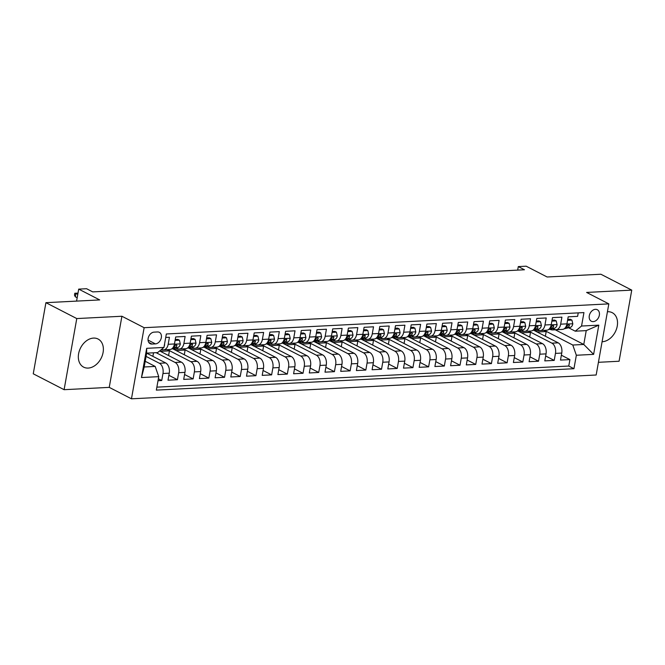 <?xml version="1.0" encoding="UTF-8"?>
<svg xmlns="http://www.w3.org/2000/svg" width="665" height="665" viewBox="0 0 665 665"><rect width="100%" height="100%" fill="white"/><g stroke="black" fill="none" stroke-linecap="round" stroke-linejoin="round"><path stroke-width="1" d="M602.091 341.735A15.802 11.513 117.2 0 0 602.332 341.727A15.802 11.513 117.2 0 0 616.472 329.1A15.802 11.513 117.2 0 0 612.241 312.683A15.802 11.513 117.2 0 0 607.677 311.735A15.802 11.513 117.2 0 0 607.428 311.752M93.524 338.086A15.802 11.513 117.2 0 0 79.384 350.713A15.802 11.513 117.2 0 0 83.615 367.13A15.802 11.513 117.2 0 0 88.179 368.078A15.802 11.513 117.2 0 0 102.319 355.451A15.802 11.513 117.2 0 0 98.088 339.034A15.802 11.513 117.2 0 0 93.524 338.086M595.416 309.325A6.484 4.721 117.2 0 0 589.614 314.503A6.484 4.721 117.2 0 0 591.351 321.245A6.484 4.721 117.2 0 0 593.222 321.627A6.484 4.721 117.2 0 0 599.024 316.449A6.484 4.721 117.2 0 0 597.286 309.715A6.484 4.721 117.2 0 0 595.416 309.325M598.425 362.309L619.082 361.245L631.75 290.123L600.894 274.238L547.12 276.989L526.14 266.183L518.293 266.59L517.661 270.115M131.462 398.817L596.164 375.002L608.832 303.88L144.13 327.695L131.462 398.817L109.243 387.371L121.911 316.249L76.774 318.568L64.106 389.69L109.243 387.371M64.106 389.69L33.25 373.797L45.918 302.675L99.692 299.923L78.703 289.117L76.575 301.104M76.774 318.568L45.918 302.675M578.234 312.874L577.619 316.349L568.193 316.831L566.946 323.847L560.67 324.171A8.105 5.112 87.1 0 1 556.148 329.724A8.105 5.112 87.1 0 1 554.361 329.316L552.914 328.577M560.67 324.171L561.917 317.155L552.499 317.637L551.243 324.653L544.968 324.977A8.105 5.112 87.1 0 1 540.446 330.53A8.105 5.112 87.1 0 1 538.658 330.123L537.212 329.375M544.968 324.977L546.214 317.961L536.796 318.444L535.549 325.459L529.265 325.784A8.105 5.112 87.1 0 1 524.743 331.336A8.105 5.112 87.1 0 1 522.964 330.929L521.518 330.181M529.265 325.784L530.52 318.768L521.102 319.25L519.847 326.266L513.571 326.582A8.105 5.112 87.1 0 1 509.049 332.134A8.105 5.112 87.1 0 1 507.262 331.735L505.816 330.987M513.571 326.582L514.818 319.566L505.4 320.048L504.153 327.072L497.869 327.388A8.105 5.112 87.1 0 1 493.347 332.941A8.105 5.112 87.1 0 1 491.56 332.533L490.113 331.793M497.869 327.388L499.116 320.372L489.698 320.854L488.451 327.87L482.167 328.194A8.105 5.112 87.1 0 1 477.645 333.747A8.105 5.112 87.1 0 1 475.866 333.34L474.419 332.6M482.167 328.194L483.422 321.178L474.004 321.661L472.749 328.676L466.473 329A8.105 5.112 87.1 0 1 461.951 334.553A8.105 5.112 87.1 0 1 460.163 334.146L458.717 333.398M466.473 329L467.719 321.985L458.301 322.467L457.055 329.483L450.77 329.807A8.105 5.112 87.1 0 1 446.248 335.351A8.105 5.112 87.1 0 1 444.461 334.952L443.015 334.204M450.77 329.807L452.017 322.791L442.599 323.273L441.352 330.289L435.068 330.605A8.105 5.112 87.1 0 1 430.546 336.158A8.105 5.112 87.1 0 1 428.767 335.759L427.321 335.01M435.068 330.605L436.323 323.589L426.905 324.071L425.65 331.087L419.374 331.411A8.105 5.112 87.1 0 1 414.852 336.964A8.105 5.112 87.1 0 1 413.065 336.557L411.618 335.817M419.374 331.411L420.621 324.395L411.203 324.877L409.956 331.893L403.672 332.217A8.105 5.112 87.1 0 1 399.15 337.77A8.105 5.112 87.1 0 1 397.362 337.363L395.916 336.623M403.672 332.217L404.919 325.202L395.5 325.684L394.254 332.7L387.969 333.024A8.105 5.112 87.1 0 1 383.447 338.576A8.105 5.112 87.1 0 1 381.668 338.169L380.222 337.421M387.969 333.024L389.225 326.008L379.806 326.49L378.551 333.506L372.275 333.83A8.105 5.112 87.1 0 1 367.753 339.374A8.105 5.112 87.1 0 1 365.966 338.975L364.52 338.227M372.275 333.83L373.522 326.814L364.104 327.296L362.857 334.312L356.573 334.628A8.105 5.112 87.1 0 1 352.051 340.181A8.105 5.112 87.1 0 1 350.264 339.773L348.817 339.034M356.573 334.628L357.828 327.612L348.402 328.094L347.155 335.11L340.879 335.434A8.105 5.112 87.1 0 1 336.357 340.987A8.105 5.112 87.1 0 1 334.57 340.58L333.123 339.84M340.879 335.434L342.126 328.419L332.708 328.901L331.453 335.916L325.177 336.241A8.105 5.112 87.1 0 1 320.655 341.793A8.105 5.112 87.1 0 1 318.868 341.386L317.421 340.638M325.177 336.241L326.424 329.225L317.006 329.707L315.759 336.723L309.474 337.047A8.105 5.112 87.1 0 1 304.952 342.6A8.105 5.112 87.1 0 1 303.174 342.192L301.727 341.444M309.474 337.047L310.73 330.031L301.303 330.513L300.056 337.529L293.78 337.853A8.105 5.112 87.1 0 1 289.258 343.398A8.105 5.112 87.1 0 1 287.471 342.999L286.025 342.251M293.78 337.853L295.027 330.829L285.609 331.32L284.354 338.335L278.078 338.651A8.105 5.112 87.1 0 1 273.556 344.204A8.105 5.112 87.1 0 1 271.769 343.797L270.322 343.057M278.078 338.651L279.325 331.635L269.907 332.118L268.66 339.133L262.376 339.458A8.105 5.112 87.1 0 1 257.854 345.01A8.105 5.112 87.1 0 1 256.075 344.603L254.629 343.863M262.376 339.458L263.631 332.442L254.205 332.924L252.958 339.94L246.682 340.264A8.105 5.112 87.1 0 1 242.16 345.817A8.105 5.112 87.1 0 1 240.373 345.409L238.926 344.661M246.682 340.264L247.929 333.248L238.511 333.73L237.255 340.746L230.979 341.07A8.105 5.112 87.1 0 1 226.457 346.623A8.105 5.112 87.1 0 1 224.67 346.216L223.224 345.468M230.979 341.07L232.226 334.054L222.808 334.537L221.561 341.552L215.277 341.868A8.105 5.112 87.1 0 1 210.755 347.421A8.105 5.112 87.1 0 1 208.976 347.022L207.53 346.274M215.277 341.868L216.532 334.852L207.114 335.335L205.859 342.359L199.583 342.675A8.105 5.112 87.1 0 1 195.061 348.227A8.105 5.112 87.1 0 1 193.274 347.82L191.828 347.08M199.583 342.675L200.83 335.659L191.412 336.141L190.165 343.157L183.881 343.481A8.105 5.112 87.1 0 1 179.359 349.034A8.105 5.112 87.1 0 1 177.572 348.626L176.125 347.886M183.881 343.481L185.128 336.465L175.71 336.947L174.463 343.963A8.105 5.112 87.1 0 1 169.941 349.516L163.656 349.84A8.105 5.112 87.1 0 1 161.878 349.433L161.645 349.316M158.021 380.713L161.728 380.521L158.361 378.784M555.275 329.79L583.77 344.462L586.231 330.621L575.242 331.187L581.551 326.033L583.945 312.583L166.341 333.98L163.947 347.438L157.638 352.583L146.649 353.148L165.693 362.949A8.105 5.112 87.1 0 1 169.259 373.181L168.004 380.197L177.43 379.715L168.877 375.309M159.642 350.945L181.387 362.142A8.105 5.112 -92.9 0 1 184.953 372.375L183.706 379.391L193.124 378.909L184.579 374.511M172.576 348.718L197.089 361.344A8.105 5.112 -92.9 0 1 200.655 371.569L199.409 378.593L208.827 378.102L200.273 373.705M188.27 347.911L212.792 360.538A8.105 5.112 -92.9 0 1 216.358 370.771L215.103 377.787L224.529 377.304L215.975 372.899M203.972 347.113L228.486 359.732A8.105 5.112 -92.9 0 1 232.052 369.964L230.805 376.98L240.223 376.498L231.678 372.092M219.674 346.307L244.188 358.925A8.105 5.112 -92.9 0 1 247.754 369.158L246.507 376.174L255.925 375.692L247.372 371.286M235.368 345.501L259.882 358.119A8.105 5.112 -92.9 0 1 263.456 368.352L262.201 375.368L271.619 374.885L263.074 370.488M251.071 344.694L275.584 357.321A8.105 5.112 -92.9 0 1 279.15 367.554L277.904 374.57L287.322 374.087L278.776 369.682M266.773 343.888L291.287 356.515A8.105 5.112 -92.9 0 1 294.853 366.748L293.606 373.763L303.024 373.281L294.47 368.875M282.467 343.09L306.981 355.709A8.105 5.112 -92.9 0 1 310.555 365.941L309.3 372.957L318.718 372.475L310.173 368.069M298.169 342.284L322.683 354.902A8.105 5.112 -92.9 0 1 326.249 365.135L325.002 372.151L334.42 371.669L325.875 367.271M313.872 341.478L338.385 354.104A8.105 5.112 -92.9 0 1 341.951 364.329L340.704 371.344L350.123 370.862L341.569 366.465M329.566 340.671L354.079 353.298A8.105 5.112 -92.9 0 1 357.654 363.531L356.398 370.546L365.817 370.064L357.271 365.659M345.268 339.865L369.782 352.492A8.105 5.112 -92.9 0 1 373.348 362.724L372.101 369.74L381.519 369.258L372.974 364.852M360.97 339.067L385.484 351.685A8.105 5.112 -92.9 0 1 389.05 361.918L387.803 368.934L397.221 368.452L388.668 364.046M376.664 338.261L401.178 350.879A8.105 5.112 -92.9 0 1 404.752 361.112L403.497 368.127L412.915 367.645L404.37 363.248M392.367 337.454L416.88 350.081A8.105 5.112 -92.9 0 1 420.446 360.305L419.199 367.321L428.617 366.839L420.064 362.442M408.069 336.648L432.582 349.275A8.105 5.112 -92.9 0 1 436.149 359.507L434.893 366.523L444.32 366.041L435.766 361.635M423.763 335.842L448.276 348.468A8.105 5.112 -92.9 0 1 451.843 358.701L450.596 365.717L460.014 365.235L451.469 360.829M439.465 335.044L463.979 347.662A8.105 5.112 -92.9 0 1 467.545 357.895L466.298 364.91L475.716 364.428L467.163 360.023M455.168 334.237L479.681 346.856A8.105 5.112 -92.9 0 1 483.247 357.088L481.992 364.104L491.418 363.622L482.865 359.225M470.862 333.431L495.375 346.058A8.105 5.112 -92.9 0 1 498.941 356.282L497.694 363.306L507.112 362.816L498.567 358.418M486.564 332.625L511.077 345.251A8.105 5.112 -92.9 0 1 514.644 355.484L513.397 362.5L522.815 362.018L514.261 357.612M502.258 331.818L526.78 344.445A8.105 5.112 -92.9 0 1 530.346 354.678L529.091 361.694L538.517 361.211L529.963 356.806M517.96 331.02L542.474 343.639A8.105 5.112 -92.9 0 1 546.04 353.871L544.793 360.887L554.211 360.405L545.666 355.999M78.703 289.117L86.558 288.71L92.726 291.893L524.461 269.766L518.293 266.59M151.953 344.054L155.402 343.88A6.284 4.572 117.2 0 0 161.021 338.859A6.284 4.572 117.2 0 0 159.342 332.334A6.284 4.572 117.2 0 0 157.522 331.96L154.072 332.134A6.284 4.572 117.2 0 0 148.453 337.155A6.284 4.572 117.2 0 0 150.132 343.68A6.284 4.572 117.2 0 0 151.953 344.054L148.777 342.417M581.551 326.033L598.816 325.152L593.612 354.37L576.347 355.251L573.945 368.709L156.342 390.114L158.744 376.656L141.47 377.537L146.674 348.327L163.947 347.438M528.584 331.153L551.892 343.157A8.105 5.112 87.1 0 1 555.466 353.389L554.211 360.405M533.663 330.214L558.176 342.832L551.892 343.157M512.881 331.96L536.198 343.963A8.105 5.112 87.1 0 1 539.764 354.196L538.517 361.211M497.187 332.766L520.495 344.769A8.105 5.112 87.1 0 1 524.062 355.002L522.815 362.018M481.485 333.564L504.793 345.576A8.105 5.112 87.1 0 1 508.368 355.8L507.112 362.816M465.783 334.37L489.099 346.374A8.105 5.112 87.1 0 1 492.665 356.606L491.418 363.622M450.089 335.177L473.397 347.18A8.105 5.112 87.1 0 1 476.963 357.413L475.716 364.428M434.386 335.983L457.695 347.986A8.105 5.112 87.1 0 1 461.269 358.219L460.014 365.235M418.684 336.789L442.001 348.793A8.105 5.112 87.1 0 1 445.567 359.025L444.32 366.041M402.99 337.587L426.298 349.599A8.105 5.112 87.1 0 1 429.864 359.823L428.617 366.839M387.288 338.394L410.604 350.397A8.105 5.112 87.1 0 1 414.17 360.63L412.915 367.645M371.585 339.2L394.902 351.203A8.105 5.112 87.1 0 1 398.468 361.436L397.221 368.452M355.891 340.006L379.2 352.009A8.105 5.112 87.1 0 1 382.766 362.242L381.519 369.258M340.189 340.812L363.506 352.816A8.105 5.112 87.1 0 1 367.072 363.048L365.817 370.064M324.487 341.611L347.803 353.614A8.105 5.112 87.1 0 1 351.369 363.846L350.123 370.862M308.793 342.417L332.101 354.42A8.105 5.112 87.1 0 1 335.667 364.653L334.42 371.669M293.09 343.223L316.407 355.226A8.105 5.112 87.1 0 1 319.973 365.459L318.718 372.475M277.396 344.029L300.705 356.033A8.105 5.112 87.1 0 1 304.271 366.265L303.024 373.281M261.694 344.836L285.002 356.839A8.105 5.112 87.1 0 1 288.568 367.063L287.322 374.087M245.992 345.634L269.308 357.637A8.105 5.112 87.1 0 1 272.874 367.87L271.619 374.885M230.298 346.44L253.606 358.443A8.105 5.112 87.1 0 1 257.172 368.676L255.925 375.692M214.596 347.246L237.904 359.25A8.105 5.112 87.1 0 1 241.478 369.482L240.223 376.498M198.893 348.053L222.21 360.056A8.105 5.112 87.1 0 1 225.776 370.289L224.529 377.304M183.199 348.851L206.507 360.862A8.105 5.112 87.1 0 1 210.074 371.087L208.827 378.102M167.497 349.657L190.805 361.66A8.105 5.112 87.1 0 1 194.38 371.893L193.124 378.909M156.076 352.666L175.111 362.467A8.105 5.112 87.1 0 1 178.677 372.699L177.43 379.715M146.067 356.407L159.409 363.273A8.105 5.112 87.1 0 1 162.975 373.506L161.728 380.521M156.874 387.146L568.766 366.041L569.913 359.599L561.36 355.201M558.176 342.832A8.105 5.112 -92.9 0 1 561.742 353.065L560.495 360.081L569.913 359.599M165.726 337.463L169.434 337.271L168.179 344.287A8.105 5.112 87.1 0 1 163.656 349.84M575.242 331.187L568.617 327.77M146.674 348.327L146.649 353.148L144.189 366.989L155.178 366.423L158.744 376.656M145.203 361.286L155.178 366.423M121.911 316.249L144.13 327.695M631.75 290.123L586.613 292.434L608.832 303.88M544.286 330.347L572.781 345.027L583.77 344.462L593.612 354.37M152.883 356.357L153.524 352.799M160.373 351.328L169.417 350.862L167.123 349.682M168.586 355.551L169.417 350.862M179.359 349.034L185.635 348.709A8.105 5.112 -92.9 0 0 190.165 343.157M176.075 350.522L185.119 350.056L182.825 348.876M184.288 354.753L185.119 350.056M195.061 348.227L201.337 347.903A8.105 5.112 -92.9 0 0 205.859 342.359M191.769 349.715L200.822 349.25L198.527 348.069M199.982 353.946L200.822 349.25M210.755 347.421L217.039 347.105A8.105 5.112 -92.9 0 0 221.561 341.552M207.472 348.909L216.516 348.443L214.221 347.263M215.684 353.14L216.516 348.443M226.457 346.623L232.733 346.299A8.105 5.112 -92.9 0 0 237.255 340.746M223.166 348.103L232.218 347.645L229.924 346.457M231.387 352.334L232.218 347.645M242.16 345.817L248.436 345.492A8.105 5.112 -92.9 0 0 252.958 339.94M238.868 347.305L247.92 346.839L245.626 345.659M247.081 351.527L247.92 346.839M257.854 345.01L264.138 344.686A8.105 5.112 -92.9 0 0 268.66 339.133M254.57 346.498L263.614 346.033L261.32 344.852M262.783 350.729L263.614 346.033M273.556 344.204L279.832 343.88A8.105 5.112 -92.9 0 0 284.354 338.335M270.264 345.692L279.317 345.226L277.022 344.046M278.477 349.923L279.317 345.226M289.258 343.398L295.534 343.082A8.105 5.112 -92.9 0 0 300.056 337.529M285.967 344.886L295.019 344.42L292.725 343.24M294.179 349.117L295.019 344.42M304.952 342.6L311.237 342.276A8.105 5.112 -92.9 0 0 315.759 336.723M301.669 344.079L310.713 343.622L308.419 342.433M309.882 348.31L310.713 343.622M320.655 341.793L326.931 341.469A8.105 5.112 -92.9 0 0 331.453 335.916M317.363 343.281L326.415 342.816L324.121 341.635M325.576 347.504L326.415 342.816M336.357 340.987L342.633 340.663A8.105 5.112 -92.9 0 0 347.155 335.11M333.065 342.475L342.118 342.01L339.823 340.829M341.278 346.706L342.118 342.01M352.051 340.181L358.335 339.865A8.105 5.112 -92.9 0 0 362.857 334.312M348.768 341.669L357.812 341.203L355.517 340.023M356.98 345.9L357.812 341.203M367.753 339.374L374.029 339.059A8.105 5.112 -92.9 0 0 378.551 333.506M364.462 340.862L373.514 340.397L371.22 339.216M372.674 345.093L373.514 340.397M383.447 338.576L389.732 338.252A8.105 5.112 -92.9 0 0 394.254 332.7M380.164 340.056L389.216 339.599L386.914 338.41M388.377 344.287L389.216 339.599M399.15 337.77L405.434 337.446A8.105 5.112 -92.9 0 0 409.956 331.893M395.866 339.258L404.91 338.793L402.616 337.612M404.079 343.481L404.91 338.793M414.852 336.964L421.128 336.64A8.105 5.112 -92.9 0 0 425.65 331.087M411.56 338.452L420.613 337.986L418.318 336.806M419.773 342.683L420.613 337.986M430.546 336.158L436.83 335.842A8.105 5.112 -92.9 0 0 441.352 330.289M427.263 337.645L436.315 337.18L434.012 336M435.475 341.877L436.315 337.18M446.248 335.351L452.533 335.035A8.105 5.112 -92.9 0 0 457.055 329.483M442.965 336.839L452.009 336.374L449.715 335.193M451.178 341.07L452.009 336.374M461.951 334.553L468.226 334.229A8.105 5.112 -92.9 0 0 472.749 328.676M458.659 336.033L467.711 335.576L465.417 334.395M466.872 340.264L467.711 335.576M477.645 333.747L483.929 333.423A8.105 5.112 -92.9 0 0 488.451 327.87M474.361 335.235L483.405 334.769L481.111 333.589M482.574 339.458L483.405 334.769M493.347 332.941L499.623 332.616A8.105 5.112 -92.9 0 0 504.153 327.072M490.063 334.428L499.107 333.963L496.813 332.783M498.276 338.66L499.107 333.963M509.049 332.134L515.325 331.818A8.105 5.112 -92.9 0 0 519.847 326.266M505.757 333.622L514.81 333.157L512.515 331.976M513.97 337.853L514.81 333.157M524.743 331.336L531.027 331.012A8.105 5.112 -92.9 0 0 535.549 325.459M521.46 332.816L530.504 332.359L528.21 331.17M529.673 337.047L530.504 332.359M540.446 330.53L546.721 330.206A8.105 5.112 -92.9 0 0 551.243 324.653M537.154 332.018L546.206 331.552L543.912 330.372M545.367 336.241L546.206 331.552M568.766 366.041L573.945 368.709M576.347 355.251L572.781 345.027M556.148 329.724L562.424 329.399A8.105 5.112 -92.9 0 0 566.946 323.847M144.189 366.989L141.47 377.537M598.816 325.152L586.231 330.621M164.504 344.295L164.621 344.786A5.37 3.392 87.1 0 1 164.155 346.282M77.98 293.215L75.926 293.323L75.311 296.781L77.173 297.737M75.311 296.781L74.472 295.152L74.812 293.232L77.788 294.279M74.812 293.232L77.988 293.165M162.418 349.665L161.57 349.865A15.503 9.776 87.1 0 1 160.814 349.99L163.449 349.865A15.503 9.776 87.1 0 0 163.922 349.823M175.086 340.438L179.434 340.214L180.323 343.98A5.37 3.392 87.1 0 1 177.721 347.504L171.67 348.934M168.785 349.574A15.503 9.776 87.1 0 1 168.311 349.615L165.336 349.773A15.503 9.776 -92.9 0 0 165.809 349.724M179.434 340.214L177.829 339.391L175.252 339.524M164.853 349.773A15.503 9.776 -92.9 0 0 165.336 349.773M172.559 348.177L174.745 347.662A5.37 3.392 -92.9 0 0 176.923 345.492L176.233 344.478L175.045 345.592A5.37 3.392 87.1 0 1 172.917 347.745M178.12 348.859L177.272 349.059A15.503 9.776 87.1 0 1 176.167 349.216A15.503 9.776 87.1 0 1 173.083 348.601M190.789 339.632L195.136 339.408L196.017 343.173A5.37 3.392 87.1 0 1 193.424 346.706L187.372 348.128M184.488 348.768A15.503 9.776 87.1 0 1 184.014 348.809L181.03 348.967A15.503 9.776 -92.9 0 0 181.503 348.925M195.136 339.408L193.532 338.585L190.955 338.718M179.625 349.017A15.503 9.776 87.1 0 1 179.151 349.059L176.167 349.216M180.556 348.975A15.503 9.776 -92.9 0 0 181.03 348.967M188.262 347.371L190.439 346.856A5.37 3.392 -92.9 0 0 192.626 344.694L191.936 343.672L190.739 344.786A5.37 3.392 87.1 0 1 188.619 346.939M193.814 348.053L192.975 348.252A15.503 9.776 87.1 0 1 191.861 348.41A15.503 9.776 87.1 0 1 188.777 347.795M206.491 338.826L210.83 338.61L211.719 342.367A5.37 3.392 87.1 0 1 209.126 345.9L203.074 347.321M200.19 347.97A15.503 9.776 87.1 0 1 199.716 348.011L196.732 348.161A15.503 9.776 -92.9 0 0 197.206 348.119M210.83 338.61L209.226 337.778L206.649 337.911M195.319 348.219A15.503 9.776 87.1 0 1 194.845 348.26L191.861 348.41M196.258 348.169A15.503 9.776 -92.9 0 0 196.732 348.161M203.956 346.565L206.142 346.049A5.37 3.392 -92.9 0 0 208.328 343.888L207.63 342.866L206.441 343.98A5.37 3.392 87.1 0 1 204.321 346.132M209.517 347.246L208.669 347.446A15.503 9.776 87.1 0 1 207.563 347.604A15.503 9.776 87.1 0 1 204.479 346.989M222.185 338.028L226.532 337.803L227.413 341.569A5.37 3.392 87.1 0 1 224.82 345.093L218.768 346.515M215.884 347.163A15.503 9.776 87.1 0 1 215.41 347.205L212.434 347.354A15.503 9.776 -92.9 0 0 212.908 347.313M226.532 337.803L224.928 336.98L222.351 337.105M211.021 347.413A15.503 9.776 87.1 0 1 210.547 347.454L207.563 347.604M211.952 347.363A15.503 9.776 -92.9 0 0 212.434 347.354M219.658 345.758L221.836 345.243A5.37 3.392 -92.9 0 0 224.022 343.082L223.332 342.059L222.143 343.182A5.37 3.392 87.1 0 1 220.015 345.326M225.219 346.448L224.371 346.64A15.503 9.776 87.1 0 1 223.265 346.798A15.503 9.776 87.1 0 1 220.181 346.182M237.887 337.222L242.235 336.997L243.116 340.763A5.37 3.392 87.1 0 1 240.522 344.287L234.471 345.709M231.586 346.357A15.503 9.776 87.1 0 1 231.112 346.399L228.128 346.548A15.503 9.776 -92.9 0 0 228.602 346.507M242.235 336.997L240.63 336.174L238.053 336.307M226.723 346.606A15.503 9.776 87.1 0 1 226.25 346.648L223.265 346.798M227.654 346.556A15.503 9.776 -92.9 0 0 228.128 346.548M235.352 344.952L237.538 344.445A5.37 3.392 -92.9 0 0 239.724 342.276L239.034 341.261L237.837 342.375A5.37 3.392 87.1 0 1 235.718 344.52M240.913 345.642L240.073 345.842A15.503 9.776 87.1 0 1 238.959 346A15.503 9.776 87.1 0 1 235.876 345.384M253.589 336.415L257.929 336.191L258.818 339.956A5.37 3.392 87.1 0 1 256.225 343.481L250.173 344.911M247.289 345.551A15.503 9.776 87.1 0 1 246.815 345.592L243.831 345.75A15.503 9.776 -92.9 0 0 244.304 345.709M257.929 336.191L256.324 335.368L253.747 335.501M242.417 345.8A15.503 9.776 87.1 0 1 241.944 345.842L238.959 346M243.348 345.75A15.503 9.776 -92.9 0 0 243.831 345.75M251.054 344.154L253.24 343.639A5.37 3.392 -92.9 0 0 255.427 341.478L254.728 340.455L253.54 341.569A5.37 3.392 87.1 0 1 251.42 343.722M256.615 344.836L255.767 345.035A15.503 9.776 87.1 0 1 254.662 345.193A15.503 9.776 87.1 0 1 251.578 344.578M269.283 335.609L273.631 335.393L274.512 339.15A5.37 3.392 87.1 0 1 271.918 342.683L265.867 344.104M262.983 344.744A15.503 9.776 87.1 0 1 262.509 344.786L259.525 344.944A15.503 9.776 -92.9 0 0 260.007 344.902M273.631 335.393L272.027 334.562L269.45 334.695M258.12 344.994A15.503 9.776 87.1 0 1 257.646 345.035L254.662 345.193M259.051 344.952A15.503 9.776 -92.9 0 0 259.525 344.944M266.756 343.348L268.934 342.832A5.37 3.392 -92.9 0 0 271.121 340.671L270.431 339.649L269.242 340.763A5.37 3.392 87.1 0 1 267.114 342.916M272.318 344.029L271.47 344.229A15.503 9.776 87.1 0 1 270.364 344.387A15.503 9.776 87.1 0 1 267.28 343.772M284.986 334.811L289.333 334.586L290.214 338.352A5.37 3.392 87.1 0 1 287.621 341.877L281.569 343.298M278.685 343.946A15.503 9.776 87.1 0 1 278.211 343.988L275.227 344.138A15.503 9.776 -92.9 0 0 275.701 344.096M289.333 334.586L287.729 333.755L285.152 333.888M273.822 344.196A15.503 9.776 87.1 0 1 273.34 344.237L270.364 344.387M274.753 344.146A15.503 9.776 -92.9 0 0 275.227 344.138M282.45 342.541L284.637 342.026A5.37 3.392 -92.9 0 0 286.823 339.865L286.133 338.842L284.936 339.965A5.37 3.392 87.1 0 1 282.816 342.109M288.012 343.223L287.164 343.423A15.503 9.776 87.1 0 1 286.058 343.581A15.503 9.776 87.1 0 1 282.974 342.965M300.688 334.005L305.027 333.78L305.917 337.546A5.37 3.392 87.1 0 1 303.323 341.07L297.272 342.492M294.387 343.14A15.503 9.776 87.1 0 1 293.913 343.182L290.929 343.331A15.503 9.776 -92.9 0 0 291.403 343.29M305.027 333.78L303.423 332.957L300.846 333.082M289.516 343.389A15.503 9.776 87.1 0 1 289.042 343.431L286.058 343.581M290.447 343.34A15.503 9.776 -92.9 0 0 290.929 343.331M298.153 341.735L300.339 341.22A5.37 3.392 -92.9 0 0 302.525 339.059L301.827 338.036L300.638 339.158A5.37 3.392 87.1 0 1 298.519 341.303M303.714 342.425L302.866 342.625A15.503 9.776 87.1 0 1 301.76 342.783A15.503 9.776 87.1 0 1 298.676 342.159M316.382 333.198L320.729 332.974L321.611 336.739A5.37 3.392 87.1 0 1 319.017 340.264L312.966 341.685M310.081 342.334A15.503 9.776 87.1 0 1 309.607 342.375L306.623 342.533A15.503 9.776 -92.9 0 0 307.097 342.483M320.729 332.974L319.125 332.151L316.548 332.284M305.218 342.583A15.503 9.776 87.1 0 1 304.745 342.625L301.76 342.783M306.149 342.533A15.503 9.776 -92.9 0 0 306.623 342.533M313.855 340.929L316.033 340.422A5.37 3.392 -92.9 0 0 318.219 338.252L317.529 337.238L316.341 338.352A5.37 3.392 87.1 0 1 314.213 340.497M319.416 341.619L318.568 341.818A15.503 9.776 87.1 0 1 317.463 341.976A15.503 9.776 87.1 0 1 314.37 341.361M332.084 332.392L336.432 332.168L337.313 335.933A5.37 3.392 87.1 0 1 334.719 339.466L328.668 340.887M325.784 341.527A15.503 9.776 87.1 0 1 325.31 341.569L322.326 341.727A15.503 9.776 -92.9 0 0 322.799 341.685M336.432 332.168L334.828 331.345L332.251 331.478M320.921 341.777A15.503 9.776 87.1 0 1 320.439 341.818L317.463 341.976M321.852 341.727A15.503 9.776 -92.9 0 0 322.326 341.727M329.549 340.131L331.735 339.615A5.37 3.392 -92.9 0 0 333.921 337.454L333.232 336.432L332.035 337.546A5.37 3.392 87.1 0 1 329.915 339.699M335.11 340.812L334.262 341.012A15.503 9.776 87.1 0 1 333.157 341.17A15.503 9.776 87.1 0 1 330.073 340.555M347.787 331.586L352.126 331.37L353.015 335.127A5.37 3.392 87.1 0 1 350.413 338.66L344.362 340.081M341.486 340.721A15.503 9.776 87.1 0 1 341.012 340.771L338.028 340.921A15.503 9.776 -92.9 0 0 338.502 340.879M352.126 331.37L350.522 330.538L347.945 330.671M336.615 340.97A15.503 9.776 87.1 0 1 336.141 341.02L333.157 341.17M337.546 340.929A15.503 9.776 -92.9 0 0 338.028 340.921M345.251 339.325L347.438 338.809A5.37 3.392 -92.9 0 0 349.624 336.648L348.925 335.625L347.737 336.739A5.37 3.392 87.1 0 1 345.609 338.892M350.812 340.006L349.965 340.206A15.503 9.776 87.1 0 1 348.859 340.364A15.503 9.776 87.1 0 1 345.775 339.749M363.481 330.788L367.828 330.563L368.709 334.329A5.37 3.392 87.1 0 1 366.116 337.853L360.064 339.275M357.18 339.923A15.503 9.776 87.1 0 1 356.706 339.965L353.722 340.114A15.503 9.776 -92.9 0 0 354.196 340.073M367.828 330.563L366.224 329.732L363.647 329.865M352.317 340.172A15.503 9.776 87.1 0 1 351.843 340.214L348.859 340.364M353.248 340.123A15.503 9.776 -92.9 0 0 353.722 340.114M360.954 338.518L363.132 338.003A5.37 3.392 -92.9 0 0 365.318 335.842L364.628 334.819L363.439 335.941A5.37 3.392 87.1 0 1 361.311 338.086M366.515 339.2L365.667 339.399A15.503 9.776 87.1 0 1 364.561 339.557A15.503 9.776 87.1 0 1 361.469 338.942M379.183 329.981L383.53 329.757L384.412 333.522A5.37 3.392 87.1 0 1 381.818 337.047L375.767 338.468M372.882 339.117A15.503 9.776 87.1 0 1 372.408 339.158L369.424 339.308A15.503 9.776 -92.9 0 0 369.898 339.266M383.53 329.757L381.926 328.934L379.341 329.059M368.011 339.366A15.503 9.776 87.1 0 1 367.537 339.408L364.561 339.557M368.95 339.316A15.503 9.776 -92.9 0 0 369.424 339.308M376.648 337.712L378.834 337.205A5.37 3.392 -92.9 0 0 381.02 335.035L380.322 334.013L379.133 335.135A5.37 3.392 87.1 0 1 377.013 337.28M382.209 338.402L381.361 338.601A15.503 9.776 87.1 0 1 380.255 338.759A15.503 9.776 87.1 0 1 377.171 338.144M394.877 329.175L399.224 328.951L400.114 332.716A5.37 3.392 87.1 0 1 397.512 336.241L391.461 337.67M388.584 338.31A15.503 9.776 87.1 0 1 388.102 338.352L385.126 338.51A15.503 9.776 -92.9 0 0 385.6 338.46M399.224 328.951L397.62 328.128L395.043 328.261M383.713 338.56A15.503 9.776 87.1 0 1 383.24 338.601L380.255 338.759M384.644 338.51A15.503 9.776 -92.9 0 0 385.126 338.51M392.35 336.914L394.536 336.399A5.37 3.392 -92.9 0 0 396.722 334.229L396.024 333.215L394.835 334.329A5.37 3.392 87.1 0 1 392.707 336.473M397.911 337.596L397.063 337.795A15.503 9.776 87.1 0 1 395.958 337.953A15.503 9.776 87.1 0 1 392.874 337.338M410.579 328.369L414.927 328.144L415.808 331.91A5.37 3.392 87.1 0 1 413.214 335.443L407.163 336.864M404.278 337.504A15.503 9.776 87.1 0 1 403.805 337.546L400.82 337.704A15.503 9.776 -92.9 0 0 401.294 337.662M414.927 328.144L413.322 327.321L410.746 327.454M399.416 337.754A15.503 9.776 87.1 0 1 398.942 337.795L395.958 337.953M400.347 337.704A15.503 9.776 -92.9 0 0 400.82 337.704M408.052 336.108L410.23 335.592A5.37 3.392 -92.9 0 0 412.416 333.431L411.726 332.409L410.538 333.522A5.37 3.392 87.1 0 1 408.41 335.675M413.613 336.789L412.766 336.989A15.503 9.776 87.1 0 1 411.652 337.147A15.503 9.776 87.1 0 1 408.568 336.532M426.282 327.562L430.621 327.346L431.51 331.103A5.37 3.392 87.1 0 1 428.917 334.636L422.865 336.058M419.981 336.698A15.503 9.776 87.1 0 1 419.507 336.748L416.523 336.897A15.503 9.776 -92.9 0 0 416.997 336.856M430.621 327.346L429.016 326.515L426.44 326.648M415.11 336.947A15.503 9.776 87.1 0 1 414.636 336.997L411.652 337.147M416.049 336.906A15.503 9.776 -92.9 0 0 416.523 336.897M423.746 335.301L425.933 334.786A5.37 3.392 -92.9 0 0 428.119 332.625L427.42 331.602L426.232 332.716A5.37 3.392 87.1 0 1 424.112 334.869M429.307 335.983L428.46 336.182A15.503 9.776 87.1 0 1 427.354 336.34A15.503 9.776 87.1 0 1 424.27 335.725M441.976 326.764L446.323 326.54L447.213 330.306A5.37 3.392 87.1 0 1 444.611 333.83L438.559 335.251M435.683 335.9A15.503 9.776 87.1 0 1 435.201 335.941L432.225 336.091A15.503 9.776 -92.9 0 0 432.699 336.049M446.323 326.54L444.719 325.709L442.142 325.842M430.812 336.149A15.503 9.776 87.1 0 1 430.338 336.191L427.354 336.34M431.743 336.099A15.503 9.776 -92.9 0 0 432.225 336.091M439.449 334.495L441.635 333.98A5.37 3.392 -92.9 0 0 443.821 331.818L443.123 330.796L441.934 331.918A5.37 3.392 87.1 0 1 439.806 334.063M445.01 335.177L444.162 335.376A15.503 9.776 87.1 0 1 443.056 335.534A15.503 9.776 87.1 0 1 439.972 334.919M457.678 325.958L462.025 325.734L462.906 329.499A5.37 3.392 87.1 0 1 460.313 333.024L454.262 334.445M451.377 335.094A15.503 9.776 87.1 0 1 450.903 335.135L447.919 335.285A15.503 9.776 -92.9 0 0 448.393 335.243M462.025 325.734L460.421 324.911L457.844 325.044M446.514 335.343A15.503 9.776 87.1 0 1 446.04 335.384L443.056 335.534M447.445 335.293A15.503 9.776 -92.9 0 0 447.919 335.285M455.151 333.689L457.329 333.182A5.37 3.392 -92.9 0 0 459.515 331.012L458.825 329.998L457.636 331.112A5.37 3.392 87.1 0 1 455.508 333.256M460.704 334.379L459.864 334.578A15.503 9.776 87.1 0 1 458.75 334.736A15.503 9.776 87.1 0 1 455.666 334.121M473.38 325.152L477.719 324.927L478.609 328.693A5.37 3.392 87.1 0 1 476.015 332.217L469.964 333.647M467.079 334.287A15.503 9.776 87.1 0 1 466.606 334.329L463.621 334.487A15.503 9.776 -92.9 0 0 464.095 334.437M477.719 324.927L476.115 324.104L473.538 324.237M462.208 334.537A15.503 9.776 87.1 0 1 461.734 334.578L458.75 334.736M463.148 334.487A15.503 9.776 -92.9 0 0 463.621 334.487M470.845 332.891L473.031 332.375A5.37 3.392 -92.9 0 0 475.217 330.206L474.519 329.192L473.33 330.306A5.37 3.392 87.1 0 1 471.211 332.458M476.406 333.572L475.558 333.772A15.503 9.776 87.1 0 1 474.453 333.93A15.503 9.776 87.1 0 1 471.369 333.315M489.074 324.345L493.422 324.121L494.303 327.887A5.37 3.392 87.1 0 1 491.709 331.419L485.658 332.841M482.773 333.481A15.503 9.776 87.1 0 1 482.3 333.522L479.324 333.68A15.503 9.776 -92.9 0 0 479.798 333.639M493.422 324.121L491.817 323.298L489.24 323.431M477.911 333.73A15.503 9.776 87.1 0 1 477.437 333.772L474.453 333.93M478.842 333.689A15.503 9.776 -92.9 0 0 479.324 333.68M486.547 332.084L488.725 331.569A5.37 3.392 -92.9 0 0 490.911 329.408L490.221 328.385L489.033 329.499A5.37 3.392 87.1 0 1 486.905 331.652M492.108 332.766L491.26 332.966A15.503 9.776 87.1 0 1 490.155 333.123A15.503 9.776 87.1 0 1 487.071 332.508M504.777 323.539L509.124 323.323L510.005 327.08A5.37 3.392 87.1 0 1 507.412 330.613L501.36 332.035M498.476 332.675A15.503 9.776 87.1 0 1 498.002 332.724L495.018 332.874A15.503 9.776 -92.9 0 0 495.492 332.832M509.124 323.323L507.52 322.492L504.943 322.625M493.613 332.924A15.503 9.776 87.1 0 1 493.139 332.974L490.155 333.123M494.544 332.882A15.503 9.776 -92.9 0 0 495.018 332.874M502.241 331.278L504.427 330.763A5.37 3.392 -92.9 0 0 506.614 328.601L505.924 327.579L504.727 328.693A5.37 3.392 87.1 0 1 502.607 330.846M507.802 331.96L506.963 332.159A15.503 9.776 87.1 0 1 505.849 332.317A15.503 9.776 87.1 0 1 502.765 331.702M520.479 322.741L524.818 322.517L525.707 326.282A5.37 3.392 87.1 0 1 523.114 329.807L517.062 331.228M514.178 331.877A15.503 9.776 87.1 0 1 513.704 331.918L510.72 332.068A15.503 9.776 -92.9 0 0 511.194 332.026M524.818 322.517L523.214 321.685L520.637 321.818M509.307 332.126A15.503 9.776 87.1 0 1 508.833 332.168L505.849 332.317M510.246 332.076A15.503 9.776 -92.9 0 0 510.72 332.068M517.944 330.472L520.13 329.956A5.37 3.392 -92.9 0 0 522.316 327.795L521.618 326.773L520.429 327.895A5.37 3.392 87.1 0 1 518.309 330.04M523.505 331.162L522.657 331.353A15.503 9.776 87.1 0 1 521.551 331.511A15.503 9.776 87.1 0 1 518.467 330.896M536.173 321.935L540.52 321.71L541.401 325.476A5.37 3.392 87.1 0 1 538.808 329L532.756 330.422M529.872 331.07A15.503 9.776 87.1 0 1 529.398 331.112L526.414 331.261A15.503 9.776 -92.9 0 0 526.896 331.22M540.52 321.71L538.916 320.887L536.339 321.02M525.009 331.32A15.503 9.776 87.1 0 1 524.535 331.361L521.551 331.511M525.94 331.27A15.503 9.776 -92.9 0 0 526.414 331.261M533.646 329.665L535.824 329.158A5.37 3.392 -92.9 0 0 538.01 326.989L537.32 325.975L536.131 327.089A5.37 3.392 87.1 0 1 534.003 329.233M539.207 330.355L538.359 330.555A15.503 9.776 87.1 0 1 537.254 330.713A15.503 9.776 87.1 0 1 534.17 330.098M551.875 321.129L556.223 320.904L557.104 324.67A5.37 3.392 87.1 0 1 554.51 328.194L548.459 329.624M545.574 330.264A15.503 9.776 87.1 0 1 545.101 330.306L542.116 330.463A15.503 9.776 -92.9 0 0 542.59 330.422M556.223 320.904L554.618 320.081L552.041 320.214M540.712 330.513A15.503 9.776 87.1 0 1 540.238 330.555L537.254 330.713M541.643 330.463A15.503 9.776 -92.9 0 0 542.116 330.463M549.34 328.867L551.526 328.352A5.37 3.392 -92.9 0 0 553.712 326.183L553.022 325.168L551.825 326.282A5.37 3.392 87.1 0 1 549.706 328.435M554.901 329.549L554.061 329.749A15.503 9.776 87.1 0 1 552.948 329.906A15.503 9.776 87.1 0 1 549.864 329.291M567.577 320.322L571.917 320.098L572.806 323.863A5.37 3.392 87.1 0 1 570.213 327.396L564.161 328.818M561.277 329.458A15.503 9.776 87.1 0 1 560.803 329.499L557.819 329.657A15.503 9.776 -92.9 0 0 558.292 329.616M571.917 320.098L570.312 319.275L567.735 319.408M556.406 329.707A15.503 9.776 87.1 0 1 555.932 329.749L552.948 329.906M557.337 329.665A15.503 9.776 -92.9 0 0 557.819 329.657M565.042 328.061L567.228 327.546A5.37 3.392 -92.9 0 0 569.415 325.385L568.716 324.362L567.528 325.476A5.37 3.392 87.1 0 1 565.408 327.629M542.474 343.639L536.198 343.963M526.78 344.445L520.495 344.769M511.077 345.251L504.793 345.576M495.375 346.058L489.099 346.374M479.681 346.856L473.397 347.18M463.979 347.662L457.695 347.986M448.276 348.468L442.001 348.793M432.582 349.275L426.298 349.599M416.88 350.081L410.604 350.397M401.178 350.879L394.902 351.203M385.484 351.685L379.2 352.009M369.782 352.492L363.506 352.816M354.079 353.298L347.803 353.614M338.385 354.104L332.101 354.42M322.683 354.902L316.407 355.226M306.981 355.709L300.705 356.033M291.287 356.515L285.002 356.839M275.584 357.321L269.308 357.637M259.882 358.119L253.606 358.443M244.188 358.925L237.904 359.25M228.486 359.732L222.21 360.056M212.792 360.538L206.507 360.862M197.089 361.344L190.805 361.66M181.387 362.142L175.111 362.467M165.693 362.949L159.409 363.273M169.259 373.181L162.975 373.506M561.742 353.065L555.466 353.389M546.04 353.871L539.764 354.196M530.346 354.678L524.062 355.002M514.644 355.484L508.368 355.8M498.941 356.282L492.665 356.606M483.247 357.088L476.963 357.413M467.545 357.895L461.269 358.219M451.843 358.701L445.567 359.025M436.149 359.507L429.864 359.823M420.446 360.305L414.17 360.63M404.752 361.112L398.468 361.436M389.05 361.918L382.766 362.242M373.348 362.724L367.072 363.048M357.654 363.531L351.369 363.846M341.951 364.329L335.667 364.653M326.249 365.135L319.973 365.459M310.555 365.941L304.271 366.265M294.853 366.748L288.568 367.063M279.15 367.554L272.874 367.87M263.456 368.352L257.172 368.676M247.754 369.158L241.478 369.482M232.052 369.964L225.776 370.289M216.358 370.771L210.074 371.087M200.655 371.569L194.38 371.893M184.953 372.375L178.677 372.699M174.463 343.963L168.179 344.287M148.046 340.089L155.402 343.88M180.298 343.888L174.421 344.187M162.925 349.79L161.57 349.865M177.721 347.504L174.745 347.662M175.602 344.811L176.923 345.492M196 343.082L190.115 343.381M178.627 348.992L177.272 349.059M193.424 346.706L190.439 346.856M191.296 344.005L192.626 344.694M211.694 342.276L205.817 342.575M194.33 348.186L192.975 348.252M209.126 345.9L206.142 346.049M206.998 343.207L208.328 343.888M227.397 341.469L221.52 341.777M210.024 347.379L208.669 347.446M224.82 345.093L221.836 345.243M222.7 342.4L224.022 343.082M243.099 340.671L237.214 340.97M225.726 346.573L224.371 346.64M240.522 344.287L237.538 344.445M238.394 341.594L239.724 342.276M258.793 339.865L252.916 340.164M241.428 345.767L240.073 345.842M256.225 343.481L253.24 343.639M254.097 340.788L255.427 341.478M274.495 339.059L268.618 339.358M257.122 344.969L255.767 345.035M271.918 342.683L268.934 342.832M269.791 339.981L271.121 340.671M290.189 338.252L284.312 338.551M272.825 344.162L271.47 344.229M287.621 341.877L284.637 342.026M285.493 339.183L286.823 339.865M305.892 337.446L300.015 337.754M288.527 343.356L287.164 343.423M303.323 341.07L300.339 341.22M301.195 338.377L302.525 339.059M321.594 336.648L315.717 336.947M304.221 342.55L302.866 342.625M319.017 340.264L316.033 340.422M316.889 337.571L318.219 338.252M337.288 335.842L331.411 336.141M319.923 341.744L318.568 341.818M334.719 339.466L331.735 339.615M332.591 336.764L333.921 337.454M352.99 335.035L347.113 335.335M335.625 340.946L334.262 341.012M350.413 338.66L347.438 338.809M348.294 335.958L349.624 336.648M368.693 334.229L362.816 334.537M351.32 340.139L349.965 340.206M366.116 337.853L363.132 338.003M363.988 335.16L365.318 335.842M384.387 333.423L378.51 333.73M367.022 339.333L365.667 339.399M381.818 337.047L378.834 337.205M379.69 334.354L381.02 335.035M400.089 332.625L394.212 332.924M382.724 338.527L381.361 338.601M397.512 336.241L394.536 336.399M395.392 333.547L396.722 334.229M415.791 331.818L409.914 332.118M398.418 337.72L397.063 337.795M413.214 335.443L410.23 335.592M411.086 332.741L412.416 333.431M431.485 331.012L425.608 331.311M414.12 336.922L412.766 336.989M428.917 334.636L425.933 334.786M426.789 331.935L428.119 332.625M447.188 330.206L441.311 330.513M429.814 336.116L428.46 336.182M444.611 333.83L441.635 333.98M442.491 331.137L443.821 331.818M462.89 329.408L457.005 329.707M445.517 335.31L444.162 335.376M460.313 333.024L457.329 333.182M458.185 330.33L459.515 331.012M478.584 328.601L472.707 328.901M461.219 334.503L459.864 334.578M476.015 332.217L473.031 332.375M473.887 329.524L475.217 330.206M494.286 327.795L488.409 328.094M476.913 333.697L475.558 333.772M491.709 331.419L488.725 331.569M489.59 328.718L490.911 329.408M509.988 326.989L504.103 327.288M492.615 332.899L491.26 332.966M507.412 330.613L504.427 330.763M505.284 327.92L506.614 328.601M525.683 326.183L519.806 326.49M508.318 332.093L506.963 332.159M523.114 329.807L520.13 329.956M520.986 327.113L522.316 327.795M541.385 325.385L535.508 325.684M524.012 331.286L522.657 331.353M538.808 329L535.824 329.158M536.688 326.307L538.01 326.989M557.087 324.578L551.202 324.877M539.714 330.48L538.359 330.555M554.51 328.194L551.526 328.352M552.382 325.501L553.712 326.183M572.781 323.772L566.904 324.071M555.416 329.682L554.061 329.749M570.213 327.396L567.228 327.546M568.085 324.695L569.415 325.385"/></g></svg>
